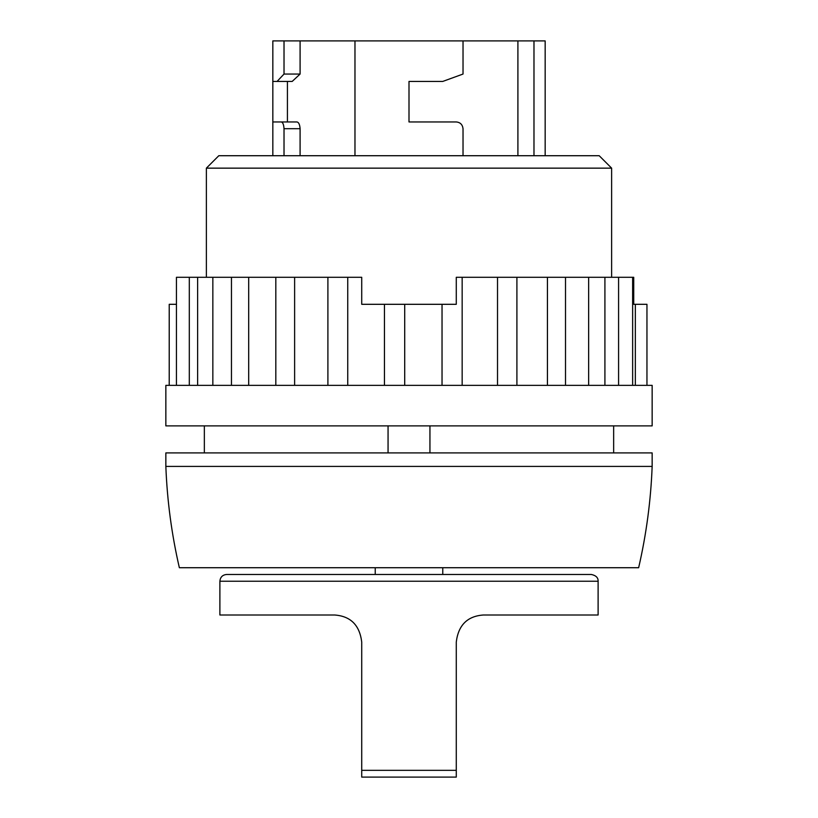 <?xml version="1.0" encoding="UTF-8"?>
<svg xmlns="http://www.w3.org/2000/svg" width="818" height="818" viewBox="0 0 818 818"><rect width="100%" height="100%" fill="white"/><g stroke="black" fill="none" stroke-linecap="round" stroke-linejoin="round"><path stroke-width="1.23" d="M361.72 642.018C359.675 625.208 350.666 616.199 334.705 615.003C350.646 616.179 359.654 625.187 361.72 642.018L361.72 777.1L456.28 777.1L456.28 642.018C458.346 625.187 467.354 616.179 483.295 615.003L598.111 615.003L598.111 581.23C598.285 577.753 596.036 575.504 591.363 574.471L226.637 574.471C222.537 574.88 220.287 577.13 219.889 581.23L598.111 581.23M334.705 615.003L219.889 615.003L219.889 581.23M375.227 574.471L375.227 567.723M277.087 81.422L292.21 81.422L300.094 74.049L284.02 74.049L277.087 81.422L272.834 81.422L272.834 40.9L545.166 40.9L545.166 155.717M463.029 155.717L463.029 128.702C462.518 124.592 460.268 122.342 456.28 121.954L409 121.954L409 81.422L442.773 81.422L463.029 74.049L463.029 40.9M272.834 155.717L272.834 121.954L296.995 121.954C298.754 122.322 299.787 124.571 300.094 128.702L300.094 155.717M272.834 81.422L272.834 121.954L287.425 121.954L287.425 81.422M206.371 168.15L218.805 155.717L599.195 155.717L611.629 168.15L206.371 168.15L206.371 277.292M300.094 74.049L300.094 40.9M354.971 155.717L354.971 40.9L354.971 155.717M517.906 155.717L517.906 40.9M646.956 385.36L646.956 304.306L633.725 304.306L633.725 277.292L456.28 277.292L456.28 304.306L361.72 304.306L361.72 277.292L176.443 277.292L176.443 385.36M635.341 304.306L635.341 385.36M618.582 277.292L618.582 385.36M588.653 277.292L588.653 385.36M547.436 277.292L547.436 385.36M497.518 277.292L497.518 385.36M347.742 277.292L347.742 385.36M294.623 277.292L294.623 385.36M248.692 277.292L248.692 385.36M212.844 277.292L212.844 385.36M189.306 277.292L189.306 385.36M179.357 567.723L638.643 567.723C646.343 534.379 650.842 500.606 652.15 466.413L652.15 452.906L165.849 452.906L165.849 466.413C167.158 500.606 171.657 534.379 179.357 567.723M165.849 466.413L652.15 466.413M204.347 452.906L204.347 425.881M165.849 425.881L652.15 425.881L652.15 385.36L165.849 385.36L165.849 425.881M442.037 304.306L442.037 385.36M404.705 304.306L404.705 385.36M176.443 304.306L169.224 304.306L169.224 385.36M388.059 425.881L388.059 452.906M429.941 425.881L429.941 452.906M533.98 155.717L533.98 40.9M284.02 155.717L284.02 128.702C283.754 124.602 282.854 122.352 281.31 121.954M284.02 74.049L284.02 40.9M361.72 770.341L456.28 770.341M284.02 128.702L300.094 128.702M442.773 574.471L442.773 567.723M613.653 452.906L613.653 425.881M611.629 277.292L611.629 168.15M197.629 277.292L197.629 385.36M231.463 277.292L231.463 385.36M275.819 277.292L275.819 385.36M327.906 277.292L327.906 385.36M384.45 304.306L384.45 385.36M462.16 277.292L462.16 385.36M516.904 277.292L516.904 385.36M565.514 277.292L565.514 385.36M604.911 277.292L604.911 385.36M632.641 277.292L632.641 385.36"/></g></svg>
